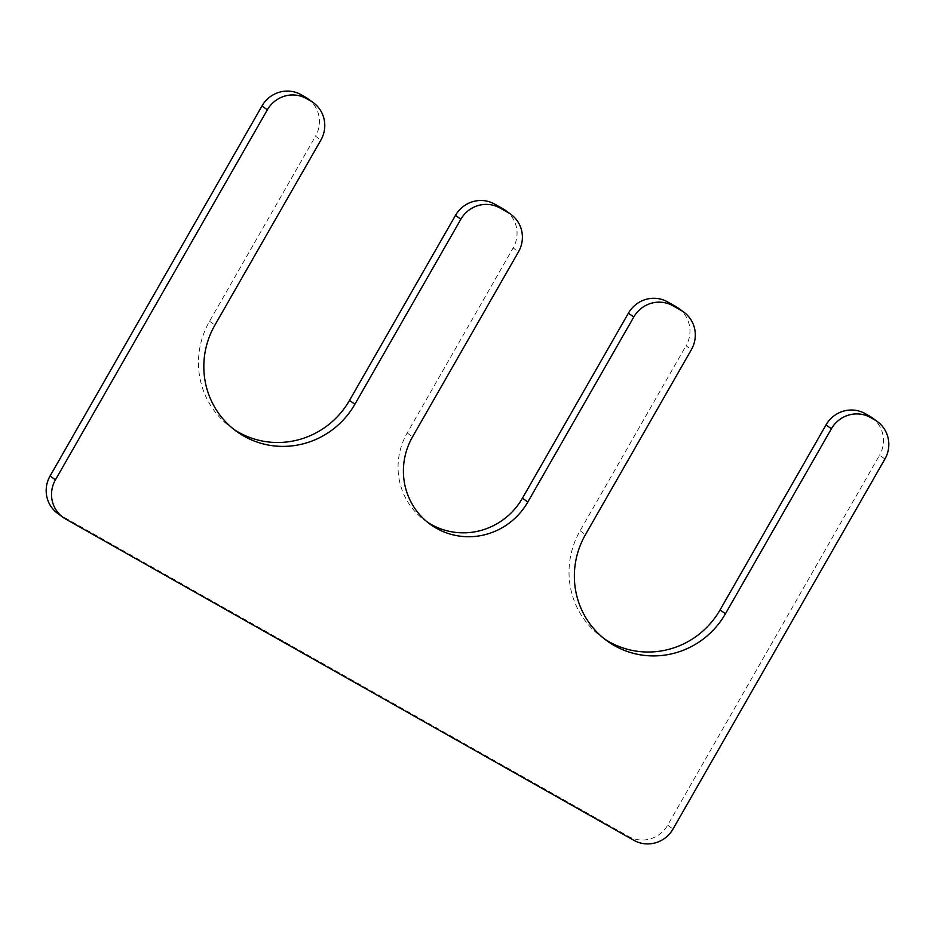<?xml version="1.0" encoding="UTF-8"?>
<svg xmlns="http://www.w3.org/2000/svg" width="935" height="935" viewBox="0 0 935 935"><rect width="100%" height="100%" fill="white"/><g stroke="black" fill="none" stroke-linecap="round" stroke-linejoin="round"><path stroke-width="0.7" stroke-dasharray="4.67 3.51" d="M57.689 513.444A29.078 28.366 -54 0 0 60.343 515.162L628.507 836.416A29.078 28.366 -54 0 0 667.66 825.161L879.566 455.146L884.907 459.038M307.931 98.736A29.078 28.366 -54 0 1 315.516 136.218L320.857 140.11M233.785 429.305A82.397 80.375 126 0 1 231.074 427.424A82.397 80.375 126 0 1 209.569 321.219L315.516 136.218M505.554 210.48A29.078 28.366 -54 0 1 513.14 247.962L518.481 251.854M427.622 522.291A67.858 66.198 -54 0 1 424.899 520.421A67.858 66.198 -54 0 1 407.192 432.963L513.14 247.962M678.471 308.258A29.078 28.366 -54 0 1 686.056 345.74L691.397 349.62M604.326 638.827A82.397 80.375 -54 0 1 601.614 636.934A82.397 80.375 -54 0 1 580.109 530.741L686.056 345.74M871.969 417.664A29.078 28.366 -54 0 1 879.566 455.146M667.66 825.161L673.001 829.041M628.507 836.416L633.848 840.308M60.343 515.162L65.684 519.042M209.569 321.219L214.91 325.111M407.192 432.963L412.534 436.855M580.109 530.741L585.45 534.633M231.074 427.424L236.415 431.304M424.899 520.421L430.24 524.313M601.614 636.934L606.955 640.826"/><path stroke-width="1.4" d="M673.001 829.041L884.907 459.038A29.078 28.366 -54 0 0 877.31 421.556A29.078 28.366 -54 0 0 874.657 419.838L870.532 417.513A29.078 28.366 -54 0 0 831.39 428.779L725.431 613.781A82.397 80.375 -54 0 1 606.955 640.826A82.397 80.375 -54 0 1 585.45 534.633L691.397 349.62A29.078 28.366 -54 0 0 683.812 312.138A29.078 28.366 -54 0 0 681.147 310.432L672.919 305.768A29.078 28.366 -54 0 0 633.766 317.035L527.808 502.037A67.858 66.198 -54 0 1 430.24 524.313A67.858 66.198 -54 0 1 412.534 436.855L518.481 251.854A29.078 28.366 -54 0 0 510.896 214.372A29.078 28.366 -54 0 0 508.231 212.654L499.991 208.002A29.078 28.366 -54 0 0 460.838 219.257L354.891 404.259A82.397 80.375 126 0 1 236.415 431.304A82.397 80.375 126 0 1 214.91 325.111L320.857 140.11A29.078 28.366 -54 0 0 313.272 102.628A29.078 28.366 -54 0 0 310.607 100.91L306.493 98.584A29.078 28.366 -54 0 0 267.34 109.839L55.434 479.854A29.078 28.366 -54 0 0 63.031 517.335A29.078 28.366 -54 0 0 65.684 519.042L633.848 840.308A29.078 28.366 -54 0 0 673.001 829.041M63.031 517.335L57.689 513.444A29.078 28.366 -54 0 1 50.093 475.962L261.999 105.959A29.078 28.366 -54 0 1 301.152 94.692L305.266 97.018A29.078 28.366 -54 0 1 307.931 98.736L313.272 102.628M233.785 429.305A82.397 80.375 126 0 0 349.55 400.367L455.497 215.366A29.078 28.366 -54 0 1 494.65 204.11L502.89 208.762A29.078 28.366 -54 0 1 505.554 210.48L510.896 214.372M683.812 312.138L678.471 308.258A29.078 28.366 -54 0 0 675.806 306.54L667.567 301.888A29.078 28.366 -54 0 0 628.425 313.143L522.466 498.145A67.858 66.198 -54 0 1 427.622 522.291M877.31 421.556L871.969 417.664A29.078 28.366 -54 0 0 869.316 415.958L865.191 413.632A29.078 28.366 -54 0 0 826.037 424.887L720.09 609.889A82.397 80.375 -54 0 1 604.326 638.827M50.093 475.962L55.434 479.854M261.999 105.959L267.34 109.839M301.152 94.692L306.493 98.584M305.266 97.018L310.607 100.91M349.55 400.367L354.891 404.259M455.497 215.366L460.838 219.257M494.65 204.11L499.991 208.002M502.89 208.762L508.231 212.654M522.466 498.145L527.808 502.037M628.425 313.143L633.766 317.035M667.567 301.888L672.919 305.768M675.806 306.54L681.147 310.432M720.09 609.889L725.431 613.781M826.037 424.887L831.39 428.779M865.191 413.632L870.532 417.513M869.316 415.958L874.657 419.838"/></g></svg>
